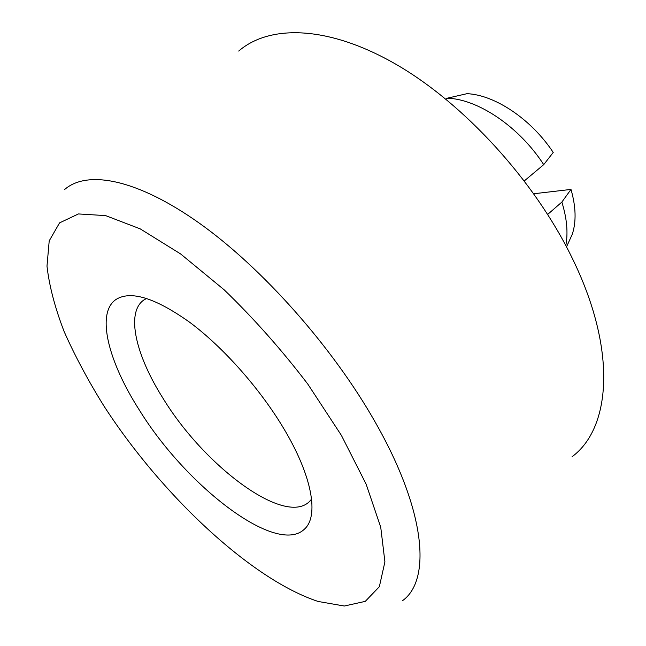 <?xml version="1.0" encoding="UTF-8"?>
<svg xmlns="http://www.w3.org/2000/svg" width="646" height="646" viewBox="0 0 646 646"><rect width="100%" height="100%" fill="white"/><g stroke="black" fill="none" stroke-linecap="round" stroke-linejoin="round"><path stroke-width="0.97" d="M447.21 98.2C477.87 98.983 519.303 126.786 543.722 164.641L553.226 152.44C531.295 119.171 494.884 94.897 467.05 93.67L447.21 98.2L445.926 99.161M524.342 180.88L543.722 164.641M572.081 456.722C611.116 427.935 617.35 349.623 571.896 257.504C534.404 180.509 464.143 103.748 396.394 64.543C328.475 25.291 269.729 24.282 238.705 51.05M283.57 428.233C259.918 388.626 223.371 347.435 189.997 322.499C155.088 297.669 130.298 290.07 115.618 299.728C95.866 313.843 108.544 362.156 139.641 410.525C186.444 486.268 276.302 555.843 304.282 529.284C319.172 516.517 312.502 476.328 283.57 428.233M533.798 193.752L570.991 189.415L561.858 202.077L547.695 214.415M561.858 202.077C566.905 218.332 568.214 232.81 565.799 245.528M570.991 189.415C575.966 206.712 576.393 221.659 572.275 234.272L568.294 243.001M146.626 298.395L143.501 300.253C125.736 313.06 135.91 355.542 162.986 398.251C203.918 465.548 283.869 525.957 309.168 501.829L311.598 499.132M104.014 406.14C161.274 494.537 250.761 579.3 318.147 601.466L344.318 606.021L365.273 601.369L379.339 586.738L384.911 561.85L380.728 527.184L366.145 484.185L341.387 435.347L307.779 384.063C281.672 349.857 253.797 318.43 224.146 289.796L180.614 253.943L140.247 228.886L105.613 215.602L78.424 213.939L59.569 222.87L49.209 240.861L46.988 266.136C49.258 285.936 54.958 307.714 64.099 331.479C74.92 355.873 88.219 380.769 104.014 406.14M402.321 600.82C431.471 580.504 426.126 510.978 374.906 421.596C332.529 346.983 262.308 267.969 199.517 223.306C136.572 178.587 86.839 169.745 64.438 189.682M572.275 234.272L566.518 246.893M309.168 501.829L311.647 499.56M143.501 300.253L146.206 298.266"/></g></svg>
